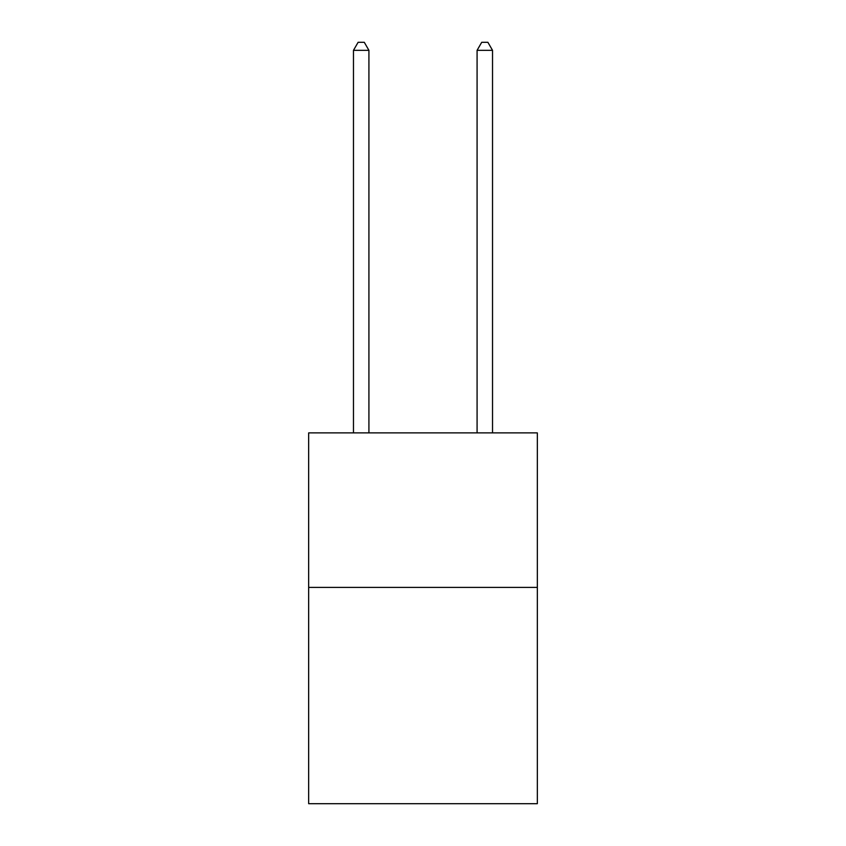 <?xml version="1.0" encoding="UTF-8"?>
<svg xmlns="http://www.w3.org/2000/svg" width="846" height="846" viewBox="0 0 846 846"><rect width="100%" height="100%" fill="white"/><g stroke="black" fill="none" stroke-linecap="round" stroke-linejoin="round"><path stroke-width="1.27" d="M537.337 587.388L537.337 803.7L308.663 803.7L308.663 432.888L537.337 432.888L537.337 587.388L308.663 587.388M368.919 432.888L368.919 50.337L353.469 50.337L353.469 432.888M353.469 50.337L358.112 42.3L364.288 42.3L368.919 50.337M492.531 432.888L492.531 50.337L477.081 50.337L477.081 432.888M477.081 50.337L481.712 42.3L487.888 42.3L492.531 50.337"/></g></svg>
